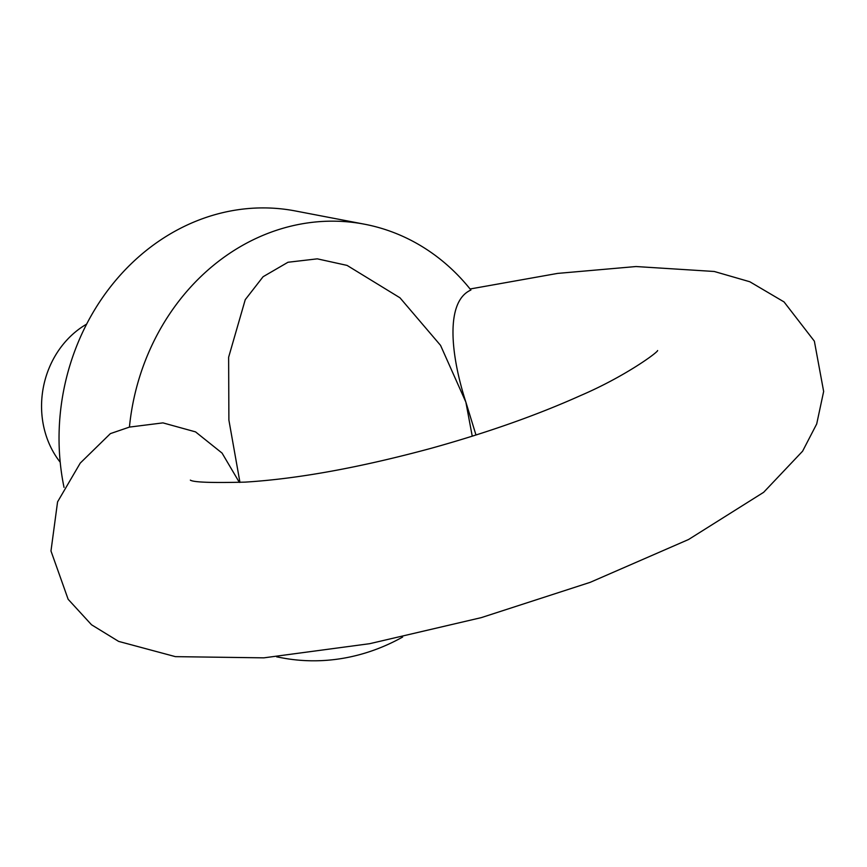 <?xml version="1.0" encoding="UTF-8"?>
<svg xmlns="http://www.w3.org/2000/svg" width="867" height="867" viewBox="0 0 867 867"><rect width="100%" height="100%" fill="white"/><g stroke="black" fill="none" stroke-linecap="round" stroke-linejoin="round"><path stroke-width="1.3" d="M239.357 482.41L222.071 453.094L195.53 431.874L162.953 422.879L129.432 427.095L110.391 433.619L80.263 463.076L57.569 501.874L50.98 550.978L68.146 599.281L91.512 624.76L118.627 641.396L175.405 656.644L263.861 657.847L369.667 643.693L481.293 617.629L590.232 582.321L688.571 539.502L763.643 492.315L802.593 451.198L816.703 423.952L823.65 391.45L814.362 341.165L784.039 301.922L749.814 281.753L714.267 271.479L636.02 266.537L557.568 273.408L470.087 288.993M129.432 427.095A220.717 193.785 -79.2 0 1 364.563 224.217A220.717 193.785 -79.2 0 1 470.911 290.022C444.923 301.597 450.786 355.481 465.861 402.104L440.555 345.38L399.969 297.793L347.06 265.4L317.3 258.843L287.985 262.257L263.091 276.725L245.253 299.668L228.628 357.247L228.888 420.072L239.953 482.388M64.028 487.384A220.717 193.785 -79.2 0 1 295.387 210.963L364.563 224.217M402.635 637.05A220.717 193.785 -79.2 0 1 281.504 657.76A220.717 193.785 -79.2 0 1 276.876 656.807M60.213 462.23A88.282 77.521 -79.2 0 1 86.678 324.106M472.244 436.188L465.861 402.104L475.983 435.006M276.638 656.828L281.504 657.76M657.63 350.539C657.598 352.511 624.825 376.581 580.587 395.547C537.041 415.109 487.308 432.676 431.376 448.239C359.913 467.584 297.804 478.877 245.036 482.128C211.635 482.962 193.406 482.301 190.35 480.134L190.567 480.21"/></g></svg>

